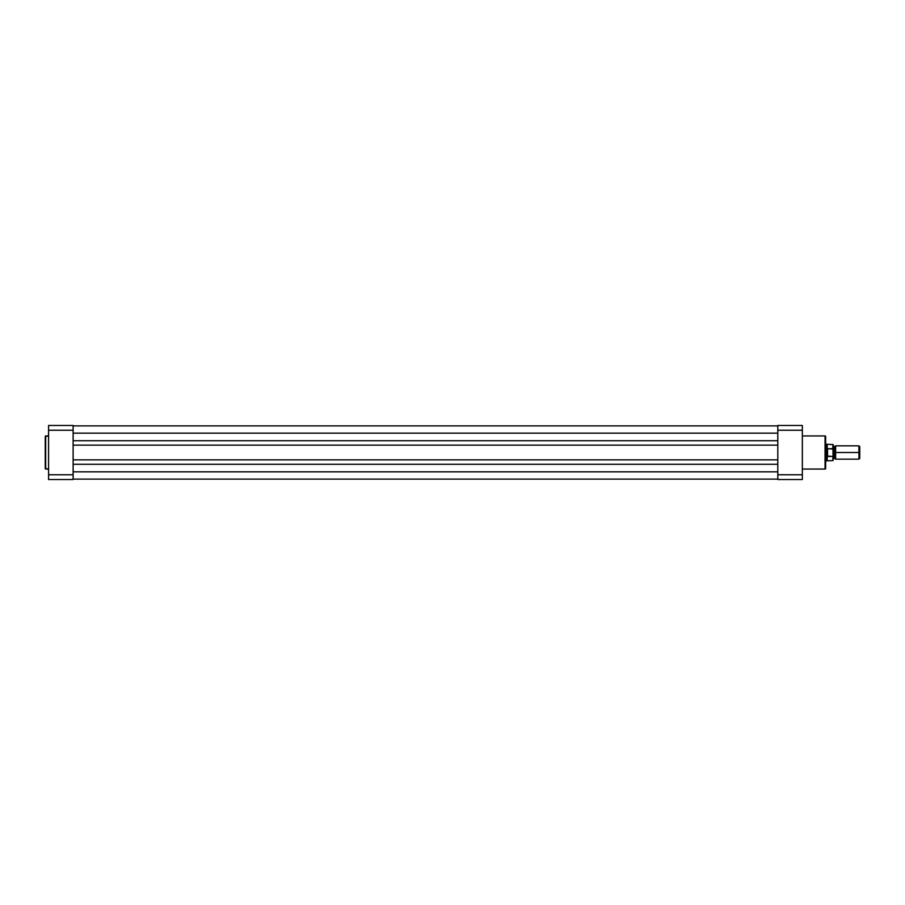 <?xml version="1.0" encoding="UTF-8"?>
<svg xmlns="http://www.w3.org/2000/svg" width="905" height="905" viewBox="0 0 905 905"><rect width="100%" height="100%" fill="white"/><g stroke="black" fill="none" stroke-linecap="round" stroke-linejoin="round"><path stroke-width="1.36" d="M45.25 436.357L45.25 468.643L45.669 435.939L45.25 468.643L48.576 469.062L45.669 469.062L45.669 435.939L48.576 435.939L45.25 436.436M73.124 474.763L73.124 425.463L48.576 425.463L48.576 479.537L73.124 479.537L73.124 474.763L48.576 474.763L48.576 430.237L73.124 430.237L73.124 474.763L48.576 474.763L48.576 479.537L73.124 479.537L73.124 474.763M48.576 425.463L48.576 430.237L73.124 430.237L73.124 425.463L48.576 425.463M777.802 440.724L73.124 440.724L777.802 440.724M73.124 433.156L777.802 433.156L73.124 433.156M777.802 425.882L73.124 425.882L777.802 425.882M777.802 479.118L73.124 479.118L777.802 479.118M777.802 471.844L73.124 471.844L777.802 471.844M73.124 464.276L777.802 464.276L73.124 464.276M777.802 459.864L73.124 459.864L777.802 459.864M73.124 445.136L777.802 445.136L73.124 445.136M825.643 468.473L825.643 436.527A0.577 0.577 0 0 0 825.055 435.939L825.055 469.062A0.577 0.577 0 0 0 825.643 468.473L825.643 436.527A0.577 0.577 0 0 0 825.055 435.939L802.339 435.939L825.055 435.939L825.055 469.062L802.339 469.062L825.055 469.062A0.577 0.577 0 0 0 825.643 468.473L825.643 468.394M777.802 430.237L777.802 479.537L802.339 479.537L802.339 425.463L777.802 425.463L777.802 430.237L802.339 430.237L802.339 474.763L777.802 474.763L777.802 430.237L802.339 430.237L802.339 425.463L777.802 425.463L777.802 430.237M802.339 479.537L802.339 474.763L777.802 474.763L777.802 479.537L802.339 479.537M859.75 446.651L858.936 445.848L835.62 445.848L835.62 452.5C835.62 444.593 835.62 444.593 835.62 452.5L834.376 452.5L834.376 446.674L834.376 452.5L835.62 452.5C835.62 460.407 835.62 460.407 835.62 452.5L858.936 452.5L858.936 445.848L858.936 452.5L859.75 452.5L859.75 446.651L858.936 459.152L858.936 452.5L835.62 452.5L835.62 459.152L834.376 458.326L834.376 452.5L834.376 458.326L833.132 459.152L833.132 444.638L833.132 449.061L827.306 448.597L826.469 452.5L826.469 444.185L826.514 453.45L827.306 456.403L827.306 448.597L827.555 456.471L827.555 448.529L827.555 456.471L833.007 456.392L833.007 448.609M833.132 452.5L834.376 452.5L833.132 452.5M832.883 456.471L832.883 460.611L832.883 456.471L827.193 456.097L827.193 460.611L827.193 456.097L826.469 452.5L825.643 452.5L826.469 452.5L826.661 450.622M825.643 460.815L826.469 460.815L826.469 452.5L826.469 460.815L832.883 460.611L833.132 459.163M833.132 448.801L833.132 449.955M826.887 449.74L827.193 444.389L827.193 448.903L832.883 448.529L832.883 444.389L832.951 448.552M859.75 458.349L859.75 452.5L859.75 458.349L858.936 459.152L835.62 459.152M833.132 460.362L832.951 456.448M835.62 445.848L834.376 446.674L833.132 445.848M833.132 444.638L825.643 444.185"/></g></svg>
